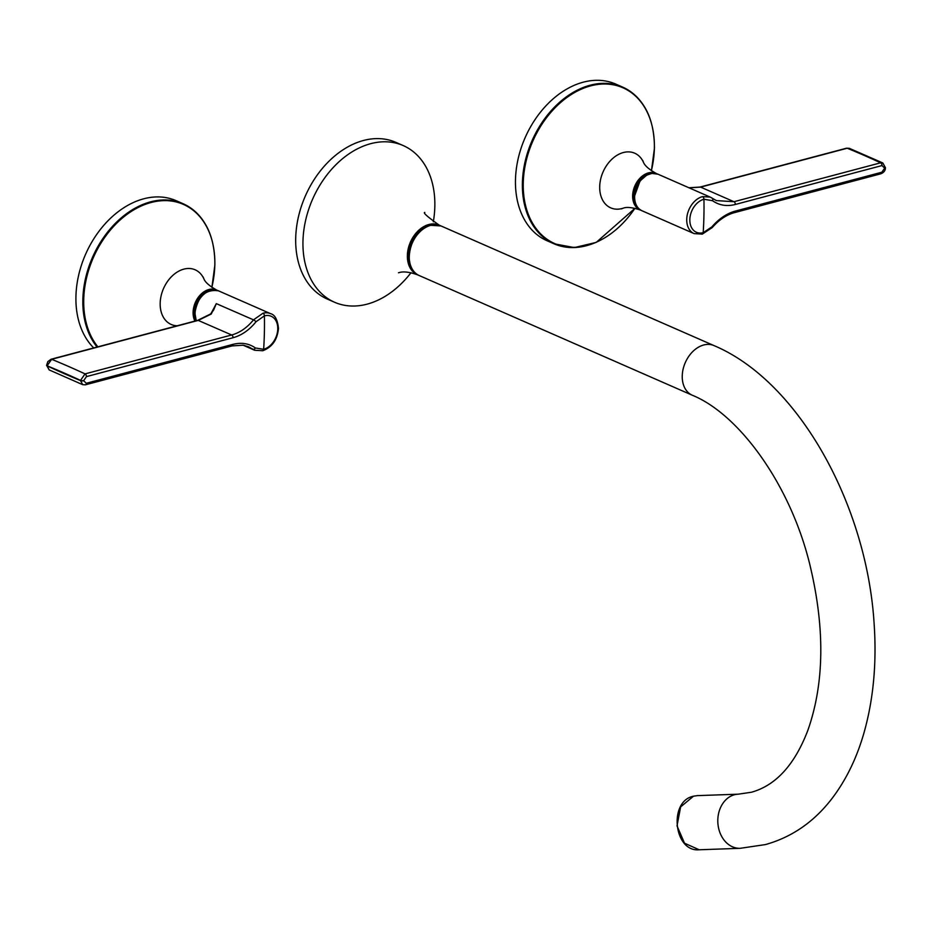 <?xml version="1.0" encoding="UTF-8"?>
<svg xmlns="http://www.w3.org/2000/svg" width="932" height="932" viewBox="0 0 932 932"><rect width="100%" height="100%" fill="white"/><g stroke="black" fill="none" stroke-linecap="round" stroke-linejoin="round"><path stroke-width="1.4" d="M410.989 272.726A85.523 61.489 -66.3 0 1 367.08 304.158A85.523 61.489 -66.3 0 1 334.565 302.248A85.523 61.489 -66.3 0 1 305.649 220.197A85.523 61.489 -66.3 0 1 370.726 143.668A85.523 61.489 -66.3 0 1 403.23 145.578A85.523 61.489 -66.3 0 1 433.322 221.781M334.565 302.248L327.307 299.067A85.523 61.489 -66.3 0 1 298.391 217.016A85.523 61.489 -66.3 0 1 363.457 140.487A85.523 61.489 -66.3 0 1 395.972 142.398L403.23 145.578M97.091 347.03A85.523 61.489 -66.3 0 1 82.855 299.556A85.523 61.489 -66.3 0 1 183.115 203.735L176.206 200.706A85.523 61.489 113.7 0 0 75.935 296.527A85.523 61.489 113.7 0 0 93.736 347.927M651.445 170.742L654.45 148.165C654.334 117.933 643.732 97.58 622.658 87.119L615.749 84.09A85.523 61.489 113.7 0 0 515.478 179.923A85.523 61.489 113.7 0 0 547.072 240.759L553.992 243.788A85.523 61.489 -66.3 0 1 522.398 182.952A85.523 61.489 -66.3 0 1 622.658 87.119A85.523 61.489 -66.3 0 1 651.223 122.686M51.05 359.251A2.283 1.375 -104.9 0 1 51.656 359.298L47.124 365.81A2.283 0.816 -178 0 1 46.6 365.262L47.87 361.558L51.05 359.251L197.631 320.363A2.283 1.375 -104.9 0 1 198.236 320.41L51.656 359.298A1425.447 859.898 75.1 0 1 69.283 366.777A1425.447 859.898 75.1 0 1 85.045 373.883L231.684 334.984L198.236 320.41L211.238 314.037A2.283 0.979 -126.1 0 0 210.504 314.026L197.631 320.363M262.148 350.665A2.283 1.375 -104.9 0 0 262.777 350.735L254.646 350.257L244.091 345.399M210.97 313.665L216.306 303.634L253.504 319.851L262.999 313.222A19.956 14.353 -66.3 0 1 270.583 313.665L218.484 290.831A19.956 14.353 113.7 0 0 195.091 313.187A19.956 14.353 113.7 0 0 196.349 320.701M233.058 337.722A2.283 1.375 -104.9 0 0 231.684 334.984C239.839 332.747 247.108 327.691 253.504 319.851A2.283 0.641 -141.4 0 1 256.009 321.773C249.298 330.045 241.644 335.357 233.058 337.722L86.431 376.621L83.729 380.571A285.087 171.977 75.1 0 1 83.729 380.757L86.28 383.285L232.907 344.374C241.493 342.23 248.995 343.43 255.415 347.986L263.639 349.29A17.813 12.815 113.7 0 0 277.759 328.938A17.813 12.815 113.7 0 0 264.408 315.855L256.009 321.773M210.504 314.026L213.545 310.205L216.306 303.634L211.238 314.037M255.415 347.986A2.283 1.619 -54.2 0 1 252.828 349.22L248.518 346.774M86.28 383.285A2.283 1.375 -104.9 0 1 85.406 384.823L85.406 384.823A2.283 1.375 -104.9 0 1 84.8 384.765L82.692 384.671L80.513 380.582A282.804 170.603 -104.9 0 0 80.525 380.396L85.045 373.883A2.283 1.375 -104.9 0 1 86.431 376.621M83.729 380.571A2.283 0.792 -178.7 0 1 80.525 380.396A1419.739 856.461 -104.9 0 0 64.762 373.289A1419.739 856.461 -104.9 0 0 47.124 365.81L49.175 369.922L82.692 384.671L85.406 384.823L232.045 345.923A2.283 1.375 -104.9 0 0 232.907 344.374M49.175 369.922L46.6 365.332A2.283 0.757 -179.4 0 0 46.6 365.402A2.283 0.757 -179.4 0 0 47.124 365.892L47.427 364.75M701.691 234.06A2.283 1.375 -104.9 0 0 702.32 234.118L694.107 233.606A19.956 14.353 -66.3 0 1 686.733 219.416A19.956 14.353 -66.3 0 1 702.542 196.605L710.207 197.083L712.13 198.178A2.283 1.515 125.2 0 1 712.316 198.271A2.283 1.515 125.2 0 1 712.456 200.671L703.94 199.25A17.813 12.815 113.7 0 0 689.831 219.614A17.813 12.815 113.7 0 0 703.182 232.685L711.862 226.895C718.898 218.764 726.68 213.51 735.208 211.121L881.847 172.222L884.573 168.284A285.087 171.977 -104.9 0 0 884.573 168.098L881.998 165.558L735.36 204.458C726.843 206.636 719.201 205.378 712.456 200.671M881.998 165.558A2.283 1.375 75.1 0 0 880.612 162.82A1425.447 859.898 -104.9 0 0 847.223 148.235A2.283 1.375 -104.9 0 0 846.617 148.176L700.037 187.064A2.283 1.375 -104.9 0 1 700.631 187.122L733.985 201.72L880.612 162.82L882.837 162.972L849.32 148.328L847.223 148.235L700.631 187.122L689.028 187.81M712.456 198.4L716.382 200.59L733.985 201.72A2.283 1.375 75.1 0 1 735.36 204.458M431.027 225.195A26.236 18.861 113.7 0 0 429.349 225.556A26.236 18.861 113.7 0 0 411.094 243.601A26.236 18.861 113.7 0 0 411.944 268.731M398.477 272.761L399.071 272.61C403.358 271.259 409.509 271.993 417.524 274.8L418.363 275.126A27.086 19.479 -66.3 0 1 417.524 274.8A27.086 19.479 -66.3 0 1 408.193 248.856A27.086 19.479 -66.3 0 1 428.825 224.519A27.086 19.479 -66.3 0 1 439.275 225.183C427.543 216.865 422.72 212.601 424.817 212.391M211.844 287.324A85.033 61.139 113.7 0 0 214.826 264.886A85.033 61.139 113.7 0 0 151.089 202.5A85.033 61.139 113.7 0 0 83.729 299.673A85.033 61.139 113.7 0 0 97.848 346.832M194.916 321.074A19.956 14.353 -66.3 0 1 193.099 312.313A19.956 14.353 -66.3 0 1 201.195 294.011A19.956 14.353 -66.3 0 1 216.632 290.015C209.35 285.938 205.075 282.151 203.805 278.656A29.836 21.448 113.7 0 0 178.257 271.433A29.836 21.448 113.7 0 0 160.176 303.238A29.836 21.448 113.7 0 0 177.173 325.781M211.413 290.178A19.106 13.735 113.7 0 0 194.299 312.371A19.106 13.735 113.7 0 0 196.046 320.783M211.902 287.359L214.908 264.77C214.791 234.538 204.19 214.197 183.115 203.735A85.523 61.489 -66.3 0 1 211.692 239.303M651.386 170.707A85.033 61.139 113.7 0 0 654.369 148.281A85.033 61.139 113.7 0 0 590.632 85.884A85.033 61.139 113.7 0 0 523.26 183.068A85.033 61.139 113.7 0 0 562.718 246.199A85.033 61.139 113.7 0 0 634.925 208.267M642.672 160.351L643.348 162.052A29.836 21.448 113.7 0 0 617.788 154.829A29.836 21.448 113.7 0 0 599.707 186.633A29.836 21.448 113.7 0 0 623.112 208.22C626.537 206.787 632.222 207.37 640.144 209.956A19.956 14.353 -66.3 0 1 632.642 195.708A19.956 14.353 -66.3 0 1 640.738 177.406A19.956 14.353 -66.3 0 1 656.163 173.399L657.025 173.841M650.944 173.573A19.106 13.735 113.7 0 0 633.83 195.767A19.106 13.735 113.7 0 0 636.731 206.007M599.509 240.689A85.523 61.489 -66.3 0 1 553.992 243.788L574.368 247.586L596.224 242.39L634.995 208.279M692.243 395.203C738.727 414.041 790.033 483.883 809.687 564C825.076 627.527 824.471 682.935 807.904 730.21C794.763 764.683 775.948 785.361 751.483 792.235L738.249 794.181A27.086 21.401 -92 0 0 734.474 794.74A27.086 21.401 -92 0 0 717.99 824.412A27.086 21.401 -92 0 0 740.171 848.318L765.37 844.59C792.445 837.041 815.011 821.197 833.091 797.07C847.456 777.754 858.151 754.885 865.187 728.463C873.727 696.169 876.697 661.196 874.111 623.555C866.795 504.783 798.584 381.188 713.994 345.597A27.086 19.467 113.7 0 0 703.695 344.991A27.086 19.467 113.7 0 0 683.098 369.223A27.086 19.467 113.7 0 0 692.243 395.203L419.284 275.569A27.086 19.467 113.7 0 1 410.127 249.578A27.086 19.467 113.7 0 1 430.735 225.346A27.086 19.467 113.7 0 1 441.022 225.952L430.491 225.323C409.847 229.412 400.807 269.033 419.284 275.569M699.186 849.774C673.789 852.326 668.337 801.147 693.431 796.208L697.264 795.637L693.501 796.196L680.64 806.891L677.016 825.88L684.507 843.192L699.186 849.774L740.171 848.318M262.999 313.222A2.283 1.375 75.1 0 1 264.408 315.855A285.087 171.977 75.1 0 1 263.639 349.29A2.283 1.375 -104.9 0 1 262.777 350.735C272.179 347.158 277.41 339.702 278.482 328.379C277.526 319.629 274.905 314.725 270.583 313.665M47.124 365.892A1419.739 856.461 -104.9 0 0 80.513 380.582A2.283 0.792 -178.7 0 0 83.729 380.757M231.439 345.865A2.283 1.375 -104.9 0 0 232.045 345.923L243.031 345.213L248.553 346.786M658.027 174.214A19.956 14.353 113.7 0 0 634.634 196.582A19.956 14.353 113.7 0 0 642.008 210.772C636.975 208.267 634.459 203.467 634.436 196.384L640.039 180.948L646.738 175.134L651.911 173.41L658.027 174.214L710.033 197.013M711.862 226.895L712.13 227.653L702.32 234.118A2.283 1.375 -104.9 0 0 703.182 232.685A285.087 171.977 -104.9 0 0 703.94 199.25A2.283 1.375 75.1 0 0 702.542 196.605M846.617 148.176L849.32 148.328M735.208 211.121A2.283 1.375 75.1 0 1 734.346 212.659L880.973 173.76C884.025 172.397 885.505 170.381 885.4 167.702L885.4 167.702A2.283 0.792 1.3 0 0 885.377 167.609M881.847 172.222A2.283 1.375 75.1 0 1 880.973 173.76M884.573 168.284A2.283 0.792 1.3 0 0 885.4 167.702L882.837 162.972M884.573 168.098A2.283 0.792 1.3 0 0 885.4 167.515M440.079 225.579L439.275 225.183M203.141 276.955L203.805 278.656M217.482 290.446L216.632 290.015M621.411 208.885L623.112 208.22M643.348 162.052C644.618 165.547 648.893 169.333 656.163 173.399M640.144 209.956L641.041 210.294M713.994 345.597L441.022 225.952M738.249 794.181L697.264 795.637M196.244 320.725L194.893 312.989C197.817 296.329 205.681 288.943 218.484 290.831M254.483 350.187L243.205 345.236M694.107 233.606L642.008 210.772M710.207 197.083L716.335 200.578M700.037 187.064L688.923 187.763M712.13 227.653C718.933 219.882 726.331 214.884 734.346 212.659"/></g></svg>

